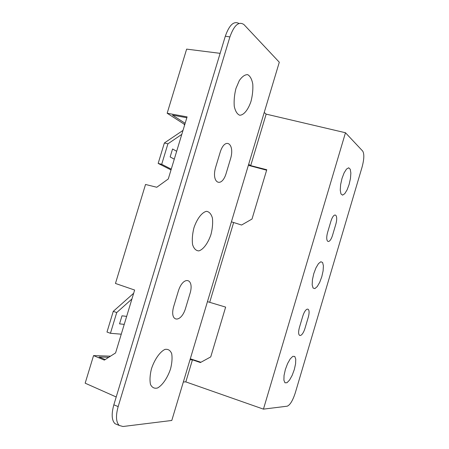 <?xml version="1.0" encoding="UTF-8"?>
<svg xmlns="http://www.w3.org/2000/svg" width="449" height="449" viewBox="0 0 449 449"><rect width="100%" height="100%" fill="white"/><g stroke="black" fill="none" stroke-linecap="round" stroke-linejoin="round"><path stroke-width="0.67" d="M219.999 152.84C224.814 136.193 235.489 143.618 230.371 159.328L226.335 172.742C221.879 188.883 210.671 183.141 215.829 166.663L219.999 152.84M178.146 291.727C183.001 274.973 195.034 278.105 189.826 294.106L185.746 307.655C181.284 323.824 168.706 322.416 173.937 305.696L178.146 291.727M170.564 368.837C167.629 377.676 162.566 385.197 157.582 387.964C154.428 388.806 152.059 387.627 150.482 384.423C149.612 380.135 149.944 374.898 151.476 368.713C154.585 359.425 159.951 351.797 164.935 349.417C168.027 348.873 170.272 350.265 171.681 353.599C172.41 357.864 172.04 362.944 170.564 368.837M251.025 101.272C248.202 109.752 243.768 115.27 239.671 115.225C237.128 114.125 235.327 111.167 234.266 106.34C233.822 100.711 234.384 94.756 235.944 88.481L239.311 80.567C242.118 76.543 244.913 74.568 247.68 74.641C250.155 76.044 251.855 79.176 252.776 84.042C253.113 89.559 252.529 95.3 251.025 101.272M210.996 234.384C208.117 243.044 203.369 249.554 198.834 250.901C195.989 250.761 193.906 248.684 192.593 244.66C191.936 239.693 192.38 234.092 193.929 227.862C196.976 218.775 201.994 212.248 206.518 211.322C209.301 211.76 211.271 214.033 212.433 218.141C212.966 223.041 212.484 228.451 210.996 234.384M305.241 327.484C302.115 338.619 296.211 337.957 299.696 326.563L302.525 317.028C305.803 305.606 311.46 307.077 308.008 318.145L305.241 327.484M335.56 225.106L332.816 234.384C329.695 245.502 324.419 242.797 327.865 231.516L330.672 222.047C333.938 210.676 338.973 214.179 335.56 225.106M294.297 369.6L292.153 375.381L289.554 380.062L286.99 382.728L284.969 382.806L283.908 380.241L284.037 375.504L285.351 369.544L287.568 363.589L290.245 358.874L292.815 356.338L294.78 356.444L295.756 359.121L295.582 363.813L294.297 369.6M321.798 276.719L319.71 282.32L317.247 286.557L314.872 288.606L313.06 288.017L312.178 284.857L312.431 279.721L313.772 273.654L315.939 267.896L318.464 263.642L320.85 261.733L322.606 262.508L323.403 265.763L323.117 270.826L321.798 276.719M349.114 184.477L347.083 189.899L344.748 193.704L342.559 195.147L340.948 193.895L340.252 190.146L340.623 184.623L341.998 178.444L344.102 172.882L346.493 169.082L348.682 167.791L350.237 169.228L350.865 173.05L350.461 178.483L349.114 184.477M176.67 151.285L172.562 148.984L170.149 156.942L174.285 159.165M126.657 316.388L121.993 315.81L119.546 323.869L124.238 324.363M220.133 53.341L186.638 49.121L167.163 113.238L183.972 124.031L184.59 125.148M186.835 117.745L172.455 115.107L185.151 123.301M167.163 113.238L187.093 116.88L168.285 178.96L156.78 187.261L145.527 184.466L115.46 283.459L134.638 290.043L115.584 352.931L104.359 360.098L93.549 355.602L85.17 383.188L116.207 396.978M279.3 62.226L243.975 24.594C238.817 21.041 234.12 25.155 229.894 36.936L118.166 406.586C115.629 415.83 115.988 422.122 119.249 425.461L122.97 426.505L171.793 420.466L279.3 62.226M264.22 112.48L266.156 114.125L250.705 165.619L266.768 169.739L252.012 219.028L241.596 225.028L231.409 221.817M345.477 132.747L263.445 409.134L287.192 406.193C290.06 405.065 292.776 400.575 295.33 392.729L362.068 167.129C364.161 159.26 364.375 153.912 362.697 151.089L345.477 132.747L266.156 114.125M248.359 165.339L266.633 170.193M248.667 164.3L250.705 165.619M190.011 359.761L192.441 359.834L200.389 362.545L210.738 356.904L225.645 307.105L207.449 301.649M190.303 358.796L200.911 362.259M229.894 36.936L225.319 36.195L113.838 404.818L118.166 406.586M225.319 36.195C229.304 24.948 233.856 20.705 238.969 23.466M117.543 424.743L114.978 423.671C111.689 420.32 111.307 414.034 113.838 404.818M233.564 222.771L209.762 302.098M192.441 359.834L185.824 381.891L183.349 381.964M263.445 409.134L185.824 381.891M181.794 134.374L167.915 143.826L164.362 142.99L158.16 163.419L161.702 164.295L171.26 169.15M182.996 130.406L164.362 142.99M133.656 293.27L113.266 311.348L106.985 332.036L110.437 333.287L121.264 334.185M158.16 163.419L171.024 169.924M131.927 298.978L116.729 312.555L110.437 333.287M110.521 356.164L93.549 355.602M105.218 359.554L99.044 356.994L108.765 357.286M167.915 143.826L161.702 164.295M113.266 311.348L116.729 312.555M183.905 123.986L184.876 124.199M184.87 124.227L183.972 124.031M119.249 425.461L114.978 423.671"/></g></svg>
